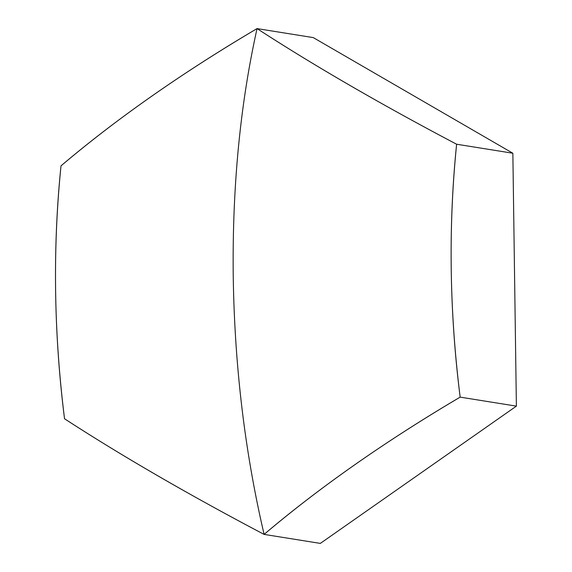 <?xml version="1.0" encoding="UTF-8"?>
<svg xmlns="http://www.w3.org/2000/svg" width="572" height="572" viewBox="0 0 572 572"><rect width="100%" height="100%" fill="white"/><g stroke="black" fill="none" stroke-linecap="round" stroke-linejoin="round"><path stroke-width="0.86" d="M512.855 153.232L313.277 37.602L257.05 28.6A498.87 71.707 26.3 0 0 456.62 144.23L512.855 153.232L313.277 37.602L257.05 28.6C314.035 65.616 380.566 104.161 456.62 144.23C448.262 227.005 449.442 311.304 460.153 397.132C385.271 441.362 319.927 487.115 264.107 534.398C244.923 452.266 234.634 366.509 233.247 277.127C232.139 187.78 240.076 104.941 257.05 28.6C240.076 104.941 232.139 187.78 233.247 277.127C234.634 366.509 244.923 452.266 264.107 534.398L320.341 543.4L516.387 406.134L512.855 153.232L456.62 144.23A498.87 216.209 86.9 0 0 460.153 397.132L516.387 406.134L512.855 153.232M460.153 397.132A498.87 144.501 151.1 0 0 264.107 534.398A498.87 71.707 -153.7 0 1 64.536 418.768C53.825 332.94 52.653 248.641 61.004 165.866C116.817 118.583 182.168 72.83 257.05 28.6A498.87 144.501 -28.9 0 0 61.004 165.866A498.87 216.209 -93.1 0 0 64.536 418.768C121.529 455.784 188.052 494.33 264.107 534.398L320.341 543.4L516.387 406.134L460.153 397.132"/></g></svg>
